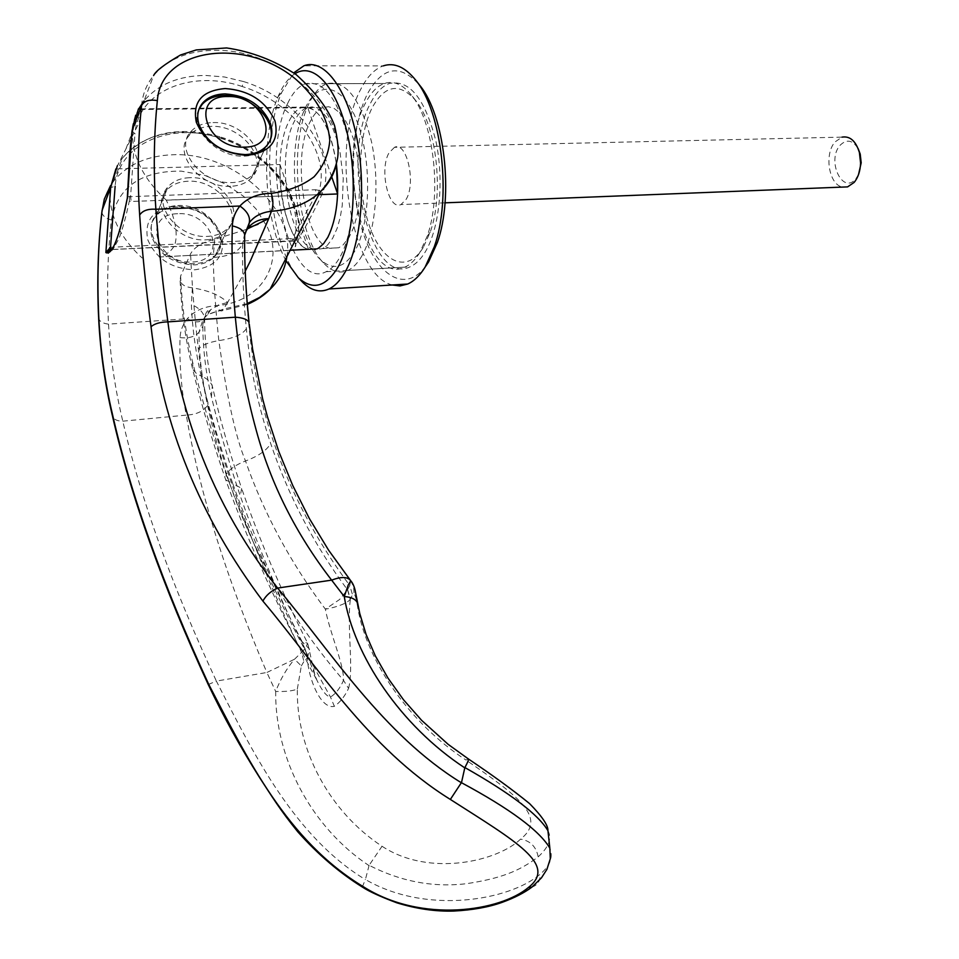 <?xml version="1.0" encoding="UTF-8"?>
<svg xmlns="http://www.w3.org/2000/svg" width="959" height="959" viewBox="0 0 959 959"><rect width="100%" height="100%" fill="white"/><g stroke="black" fill="none" stroke-linecap="round" stroke-linejoin="round"><path stroke-width="0.72" stroke-dasharray="4.79 3.6" d="M419.826 252.505C415.319 259.865 410.332 264.744 404.842 267.129C364.768 287.436 334.847 157.108 365.727 102.601C370.965 92.496 377.127 86.13 384.235 83.493C393.442 80.4 402.468 84.224 411.291 94.965C433.912 121.373 442.183 195.109 427.151 236.298L419.826 252.505M423.315 247.374C407.06 274.322 382.15 262.814 369.479 226.036C356.592 189.606 357.743 135.339 372.512 107.06C385.11 84.883 399.4 82.57 415.379 100.12C436.573 124.898 444.281 193.634 430.195 232.198L423.315 247.374M362.046 255.621C357.767 263.09 352.996 268.029 347.745 270.45C340.049 273.747 332.449 271.745 324.969 264.444C298.165 239.954 288.156 150.767 307.324 107.24L309.146 103.14C314.108 92.867 319.982 86.406 326.791 83.721C345.923 79.597 360.86 99.065 371.589 142.136C380.1 182.642 375.7 231.898 362.046 255.621M354.89 250.97C344.341 268.196 332.797 271.025 320.282 259.433C295.18 236.549 285.746 152.457 303.691 111.64L305.406 107.792C319.035 78.446 343.885 84.152 357.887 123.651C372.104 162.718 370.402 224.154 354.89 250.97M318.808 194.641L166.231 200.107C175.257 218.244 178.134 233.073 174.874 244.629C171.901 250.802 166.638 254.914 159.098 256.976L308.402 249.448M331.73 176.852L307.563 107.06C321.505 111.244 331.119 130.208 336.405 163.929C329.5 123.543 317.777 104.819 301.258 107.768C296.415 109.77 292.207 114.517 288.647 121.997C270.306 157.504 283.217 243.142 308.067 249.328C291.68 244.509 278.266 203.068 279.98 164.516L115.883 168.928L138.336 124.226C140.685 117.454 141.393 112.862 140.446 110.453L138.444 108.87L199.4 108.211M329.956 248.333C304.542 242.891 291.344 157.18 310.201 121.673C313.845 114.241 318.124 109.518 323.051 107.528L328.529 106.713L334.104 108.439L339.582 112.683L344.761 119.324L349.436 128.158L353.427 138.851L356.568 151.019L359.877 177.906L358.846 204.723L356.736 216.818L353.667 227.439L349.088 237.424L342.986 245.024L338.791 247.758L329.956 248.333M206.293 239.822C214.744 239.318 221.433 236.573 226.336 231.575C244.677 214.277 217.729 179.153 188.06 181.239C178.853 181.635 171.697 184.679 166.59 190.362C149.472 207.863 177.043 242.447 206.293 239.822M177.703 205.562C207 203.308 233.469 237.988 215.319 255.238C210.453 260.225 203.847 262.994 195.504 263.545C166.638 266.326 139.546 232.21 156.497 214.756C161.556 209.074 168.616 206.017 177.703 205.562M177.715 213.737C141.237 213.785 156.377 265.02 192.495 261.987C228.745 261.028 212.922 211.088 177.715 213.737M198.969 109.29C188.671 128.314 217.154 157.803 244.365 156.113C253.2 155.79 260.153 153.116 265.223 148.094L269.551 141.584M213.018 122.584C243.598 120.942 271.673 157.132 252.936 174.478C247.913 179.501 241.045 182.198 232.33 182.582C202.169 184.799 173.423 149.077 190.949 131.527C196.175 125.821 203.536 122.836 213.018 122.584M394.497 147.314L389.066 152.781C379.033 169.311 388.455 210.908 400.922 204.579L406.005 199.544C416.35 183.493 406.892 140.985 394.497 147.314L842.014 137.137L835.025 141.956C823.841 154.327 829.032 185.171 842.673 187.089M858.521 174.598L855.848 178.77C842.577 195.276 826.37 160.513 840.048 145.336C846.605 138.839 852.659 139.954 858.185 148.705M279.98 164.516L308.354 249.316M110.129 189.031C108.511 213.737 119.18 236.717 142.124 257.983M199.508 108.211L307.563 107.06M166.231 200.107C142.352 178.038 131.155 154.423 132.642 129.249M313.473 249.052C288.527 242.879 275.617 157.372 294.065 121.913C297.638 114.445 301.869 109.71 306.724 107.708L312.131 106.893L317.645 108.631L323.063 112.886L328.194 119.563L332.821 128.434L336.789 139.175L339.918 151.414L343.238 178.422L342.267 205.37L340.205 217.525L337.196 228.194L332.689 238.216L327.475 245.12L322.536 248.585L315.319 249.532M370.869 102.553C376.132 92.46 382.329 86.106 389.45 83.469C409.481 79.417 424.933 98.525 435.818 140.781C444.425 180.52 439.486 228.877 425.077 252.217C420.557 259.565 415.547 264.444 410.032 266.83C369.814 287.113 339.858 156.976 370.869 102.553M287.712 103.344C292.567 93.011 298.333 86.502 305.022 83.805C323.842 79.657 338.587 99.256 349.244 142.603C357.731 183.373 353.523 232.953 340.145 256.808C335.95 264.312 331.275 269.287 326.108 271.709C288.419 292.231 259.074 159.038 287.712 103.344M392.279 284.991C350.538 275.353 330.088 145.181 360.848 89.091C367.141 76.768 374.597 69.036 383.216 65.883L303.907 65.787M425.628 266.338C405.333 293.658 376.959 276.132 362.993 232.39C348.8 188.935 350.55 126.792 367.609 93.55C382.821 66.339 400.179 63.582 419.67 85.243M299.987 279.489C269.623 246.954 259.362 142.531 281.754 92.34L293.766 72.848M286.118 260.908C264.049 221.205 259.721 138.468 278.002 96.823L279.177 94.15C283.66 84.416 288.923 77.607 294.964 73.723M245.468 229.716L214.648 239.426C202.625 242.076 194.605 246.859 190.589 253.787L180.64 275.976L180.124 280.771C181.419 284.715 185.507 287.077 192.363 287.856C208.127 290.313 219.899 295.18 227.655 302.457L245.228 271.145M247.206 229.009L245.78 229.585M127.523 196.763L315.511 189.726L315.967 194.785L296.187 230.699L292.147 241.153L111.556 249.58M315.511 189.726L319.179 190.433L322.871 192.483L315.967 194.785L131.155 201.462L130.616 196.08L134.943 134.032L132.054 130.808M110.129 250.011L112.958 249.448L118.868 238.839C122.512 229.429 125.977 216.902 129.261 201.222L131.155 201.462M101.846 212.287L101.858 212.347C102.601 215.931 105.778 218.46 111.412 219.947C107.648 253.164 106.689 287.892 108.523 324.142C110.393 357.239 115.152 389.582 122.8 421.181C140.613 498.836 171.805 585.481 216.374 681.094L266.866 672.487L275.677 691.439C285.303 691.775 292.519 690.995 297.326 689.089C296.283 750.394 329.944 812.093 382.042 846.27L369.107 865.306C400.862 881.573 433.42 887.686 466.805 883.647C499.831 878.588 519.083 871.491 538.179 856.855C548.824 847.109 552.072 838.394 547.937 830.698M369.107 865.306L365.427 879.499C426.132 914.922 509.301 900.537 540.037 874.284C550.058 865.941 553.331 857.226 549.855 848.152M141.548 105.622C142.603 94.222 146.619 84.2 153.608 75.545L153.608 75.545C167.993 58.907 188.671 50.503 215.643 50.347C281.455 49.029 349.891 113.042 336.405 163.893M230.639 186.286C200.539 188.527 171.877 152.889 189.379 135.339C194.593 129.633 201.941 126.636 211.4 126.372C241.932 124.706 269.923 160.836 251.21 178.17C246.199 183.193 239.342 185.902 230.639 186.286M151.954 237.269C149.7 229.153 151.031 222.104 155.921 216.123C160.98 210.453 168.053 207.384 177.115 206.928C197.854 207.863 211.927 216.95 219.311 234.176C221.853 242.843 220.318 250.299 214.696 256.568C209.841 261.555 203.236 264.324 194.893 264.888C173.711 264.193 159.398 254.986 151.954 237.269M189.558 177.703C180.34 178.086 173.171 181.119 168.065 186.813C150.923 204.315 178.554 238.971 207.863 236.37C216.338 235.878 223.027 233.133 227.942 228.122C246.295 210.836 219.299 175.641 189.558 177.703M221.697 236.022C213.581 217.118 198.141 207.144 175.377 206.125C153.5 208.798 144.258 219.911 147.662 239.462C155.945 258.846 171.685 268.964 194.893 269.815C216.542 266.458 225.473 255.19 221.697 236.022M293.574 241.344L295.863 244.185C309.517 203.811 271.9 152.049 219.791 136.777L219.791 138C269.419 152.565 305.549 201.306 294.065 239.294L293.574 241.344L292.147 241.165L290.481 238.647L294.065 239.294L295.863 244.173L295.48 245.432C309.913 205.67 272.02 152.913 219.347 137.533L200.767 133.289L182.246 132.054C156.353 132.81 136.442 141.452 122.5 158.007L117.346 165.751M317.657 194.533L319.179 190.433C330.639 151.978 293.19 102.002 242.148 86.49L243.61 81.575C297.901 98.046 337.316 152.217 322.871 192.483C314.624 209.997 307.084 224.406 300.239 235.71C296.067 245.684 294.473 248.92 295.48 245.432L295.492 243.083L292.171 240.733L112.958 249.448L115.667 242.124M111.412 219.947C117.717 187.053 140.985 170.786 181.239 171.146L204.603 175.329L225.545 184.032L243.694 196.403L256.041 208.93L267.429 227.283C284.523 263.341 261.136 302.217 216.974 305.633C204.375 306.305 194.485 310.668 187.305 318.712C182.809 324.43 180.388 330.723 180.04 337.604C179.309 364.636 181.395 390.469 186.298 415.115L122.8 421.181C117.43 421.157 114.025 419.61 112.587 416.53L112.323 415.403M227.655 302.457L223.579 309.062L207.528 314.72L203.104 319.263L198.945 332.258L202.84 326.348C202.625 319.731 205.274 314.168 210.788 309.649L218.508 304.926L227.655 302.457M244.713 233.624L242.615 243.598L244.653 235.219M297.326 689.089L301.33 665.93L294.533 659.229L266.866 672.487C226.156 577.342 199.304 491.559 186.298 415.115C196.595 414.624 203.847 411.147 208.043 404.698C226.468 477.474 257.635 560.032 301.534 652.384L294.533 659.229C286.837 668.231 280.555 678.96 275.677 691.439C274.969 758.749 311.567 827.365 368.987 865.605M350.778 580.782L349.735 585.493C291.308 506.867 257.683 420.102 248.861 325.173C245.66 294.053 244.221 264.72 244.557 237.209L244.641 236.873M350.479 580.399L353.667 586.944L354.039 593.681L352.54 594.784L349.735 585.493L347.506 589.833C314.12 544.892 288.515 496.115 270.678 443.49C258.199 406.436 250.083 368.196 246.343 328.781C243.43 298.501 242.195 270.114 242.615 243.598C238.827 252.013 229.021 256.628 213.222 257.432C213.737 282.725 215.607 310.452 218.832 340.613C226.899 397.517 235.794 437.64 245.492 460.991C235.974 464.719 229.68 469.047 226.612 473.95C212.718 433.564 203.296 391.979 198.357 349.184C194.425 315.187 191.836 283.385 190.589 253.787M468.364 758.941L465.978 760.043C408.558 722.547 366.554 660.295 357.755 607.67L358.091 605.489M382.042 846.27C429.752 877.605 497.841 861.122 520.581 839.125C547.577 817.823 518.316 795.898 465.978 760.043M98.597 317.213L98.657 318.58C99.7 321.589 102.985 323.447 108.523 324.142L187.305 318.712C194.533 322.727 199.808 322.907 203.104 319.263M214.66 239.426L213.222 257.432M247.242 303.595L223.579 309.062L222.14 310.764C220.258 311.531 218.532 309.817 216.974 305.633M208.247 684.534L216.374 681.094C254.363 755.74 295.144 837.003 365.343 879.559L365.427 879.499M180.04 337.604C188.779 338.551 195.085 336.765 198.945 332.258C199.112 356.904 202.145 381.059 208.043 404.698M362.322 887.027L365.331 879.559M180.64 275.976C181.802 305.154 185.734 333.624 192.435 361.387C200.91 396.259 212.179 434.007 226.24 474.609L225.737 479.836L232.737 483.528C250.898 534.726 274.034 587.435 302.121 641.679L307.671 643.237L305.046 648.692L307.623 657.586L309.469 649.063L302.121 641.679L317.033 680.47C322.188 691.019 326.671 696.546 330.495 697.049C335.782 693.729 340.133 688.166 343.514 680.363C289.15 616.901 250.179 548.092 226.612 473.95L226.24 474.609C252.72 546.318 287.472 620.461 330.495 697.049L334.355 706.339C339.989 702.42 344.725 696.426 348.573 688.382L343.514 680.363C344.329 665.51 329.824 632.868 325.353 609.145C336.489 607.383 348.177 602.875 350.179 599.279L347.506 589.833L339.546 599.531L325.353 609.145C290.325 562.406 263.713 513.017 245.492 460.991C258.546 456.064 266.938 450.227 270.678 443.49M192.435 361.387L193.131 369.814L196.343 373.423L201.21 376.06C209.05 409.181 219.563 445.012 232.737 483.528L241.62 488.371C258.882 538.55 280.903 590.169 307.671 643.237L315.187 676.287L316.985 680.363M247.314 304.423L222.14 310.764C219.911 310.308 215.044 311.627 207.528 314.72L210.788 309.649C207.779 309.493 205.717 312.178 204.579 317.693L204.579 317.693C204.651 340.697 207.216 363.473 212.299 386.009L212.299 386.009C210.62 381.67 206.928 378.361 201.21 376.06C195.552 351.833 192.28 327.954 191.368 304.423C198.921 307.803 203.332 312.226 204.579 317.693L202.84 326.348C203.044 350.023 205.909 373.519 211.436 396.846C218.664 427.354 228.29 460.416 240.313 496.019C259.29 549.963 280.867 600.849 305.046 648.692L307.623 657.586M348.573 688.382C353.991 667.632 346.69 627.785 350.407 598.955L350.179 599.279M304.89 648.871L301.534 652.384L303.919 661.482L307.3 658.03C308.474 678.864 320.809 709.66 334.355 706.339M347.626 589.629L350.407 598.955L352.54 594.784M301.33 665.93L303.919 661.482M357.755 607.67C356.688 600.43 355.453 595.767 354.039 593.681M192.363 287.856L191.368 304.423M129.765 196.163L129.273 201.222L127.499 197.146M219.791 138C170.702 121.673 118.065 144.054 115.128 186.262L110.669 187.592M243.61 81.575L224.454 76.972L205.394 75.425C178.746 75.773 158.307 84.26 144.054 100.875L153.608 75.545M138.683 108.858L135.698 115.212M286.897 256.568C295.624 207.671 233.025 151.882 172.98 154.747C147.386 155.658 127.691 164.361 113.881 180.867L110.561 185.555M101.858 212.347L101.858 212.347C102.913 200.659 106.917 190.17 113.881 180.867L122.5 158.007C146.008 132.462 178.446 125.389 219.791 136.777L219.347 137.533M296.187 230.699C299.664 231.383 301.018 233.049 300.239 235.71M290.481 238.647L110.537 247.29M242.148 86.49C191.656 69.216 137.7 91.141 134.943 134.032M538.179 856.855C536.201 846.665 530.339 840.755 520.581 839.125M249.232 324.01L248.861 325.173M531.921 887.111C537.651 885.145 540.349 880.865 540.037 874.284M211.436 396.846L212.299 386.009C219.395 417.285 229.177 451.401 241.62 488.371L240.313 496.019M246.343 328.781C242.459 334.523 233.289 338.467 218.832 340.613C208.559 342.315 201.738 345.18 198.357 349.184M347.745 270.45L404.842 267.129M320.282 259.433L324.969 264.444M303.691 111.64L307.324 107.24M159.098 256.988L290.157 250.251M322.536 248.585L338.791 247.758M226.336 231.575L215.319 255.238M265.223 148.094L252.936 174.478M445.036 202.828L400.922 204.579M189.379 135.339L190.949 131.527M166.59 190.362L156.497 214.756M125.905 148.993L140.446 110.453M140.062 109.518L323.051 107.528M326.791 83.721L384.235 83.493M415.379 100.12L411.291 94.965M430.195 232.198L427.151 236.298M301.258 107.768L306.724 107.708M305.022 83.805L389.45 83.469M278.002 96.823L281.754 92.34M326.108 271.709L410.032 266.83M155.921 216.123L168.065 186.813M214.696 256.568L227.942 228.122M251.21 178.17L265.931 146.559M180.124 280.771C181.395 310.644 185.507 339.858 192.483 368.436C200.815 402.66 211.891 439.797 225.737 479.836C249.292 545.144 279.728 612.022 317.033 680.47M144.054 100.875C136.334 111.652 132.306 121.877 131.97 131.551"/><path stroke-width="1.44" d="M308.354 249.316L317.093 248.872L318.76 247.973L323.555 243.718L327.87 237.257C336.813 218.868 339.654 194.425 336.405 163.929L337.652 193.97L331.73 176.852M269.551 141.584C278.685 122.452 251.246 94.426 224.55 95.48C214.936 95.672 207.492 98.621 202.205 104.339L198.969 109.29M227.87 96.523C265.247 94.941 282.989 147.278 244.437 147.135C206.029 149.101 189.043 95.337 227.87 96.523M842.673 187.089L847.6 186.885L854.121 182.438C858.113 177.571 860.271 171.122 860.595 163.102L859.396 152.469C855.8 140.949 849.998 135.842 842.014 137.137M858.185 148.705L860.211 154.051L861.194 162.814L858.521 174.598M115.883 168.928L110.129 189.031M132.642 129.249L138.444 108.87M337.652 193.97L318.808 194.641M383.216 65.883C394.257 62.251 405.046 66.974 415.619 80.053C442.075 111.544 451.773 197.986 434.319 246.703L425.101 267.129C419.85 275.581 414.048 281.203 407.707 284.02L400.035 285.926L392.279 284.991M415.619 80.053L419.67 85.243C444.724 115.092 453.859 196.523 437.34 242.603L428.589 261.939L425.628 266.338M293.766 72.848L303.907 65.787C323.507 58.055 346.487 87.257 356.424 136.094C366.47 184.799 361.243 243.802 345.264 271.781C340.373 280.412 334.931 286.142 328.961 288.983C320.258 292.855 311.651 290.781 303.128 282.761L299.987 279.489M294.964 73.723C313.485 61.652 336.717 86.634 347.338 133.625C358.091 180.436 353.631 239.51 338.024 267.093C325.916 287.089 312.682 290.637 298.309 277.726L286.118 260.908M315.319 249.532L313.473 249.052M250.119 261.471L268.748 218.604L247.206 229.009M468.364 758.941C492.818 775.375 513.233 790.264 529.62 803.642C542.123 816.409 548.224 825.423 547.937 830.698L547.937 830.698C538.395 814.563 510.715 793.513 464.899 767.56L464.791 767.871C400.323 725.543 353.799 655.596 344.257 596.558L348.249 584.99L350.766 580.77L328.589 550.178L309.325 518.471L292.735 485.482L278.781 451.461L267.417 416.65L262.682 399.016L252.625 349.268L249.232 324.01M547.937 830.698L549.843 848.14C539.461 830.626 509.996 808.809 461.471 782.7L464.791 767.871M141.548 105.61L132.054 130.808L127.583 196.883C119.336 237.341 112.095 255.897 105.874 252.553L110.669 187.592L102.11 210.297C98.13 244.281 97.003 279.704 98.741 316.566C100.407 350.143 104.963 382.605 112.383 413.952C130.58 494.281 162.67 584.367 208.654 684.211C247.446 758.941 287.077 840.767 363.281 886.679C422.164 924.032 500.862 910.906 528.409 887.471C557.491 864.814 516.386 841.714 450.346 799.434C367.033 747.672 316.326 664.167 262.898 601.101C200.047 517.38 162.754 425.94 151.042 326.791C145.792 287.125 141.992 249.867 139.654 215.032C137.233 176.9 137.868 140.422 141.548 105.622C144.114 100.863 149.388 99.209 157.348 100.623C161.088 47.375 245.804 36.862 295.923 79.345C316.686 97.806 327.978 118.149 329.788 140.386C328.637 154.303 323.387 166.446 314.037 176.816C302.529 185.626 288.275 191.129 271.289 193.322C258.067 193.55 247.602 197.782 239.906 206.029C247.266 211.268 250.407 216.818 249.304 222.68L249.436 222.536C254.459 216.063 261.795 212.311 271.433 211.28L268.748 218.604C259.865 218.892 252.948 221.997 247.997 227.906L244.713 233.624M198.981 124.562C207.192 143.191 222.548 153.2 245.06 154.579C253.907 154.255 260.872 151.582 265.931 146.559C271.781 140.23 273.291 132.534 270.438 123.483C262.31 105.394 247.23 95.54 225.221 93.91C215.595 94.09 208.151 97.039 202.864 102.757C197.758 108.799 196.463 116.075 198.981 124.562M225.245 88.552C202.013 90.59 192.363 101.822 196.307 122.249C205.466 142.675 222.404 153.704 247.122 155.346C270.102 152.541 279.393 141.129 275.017 121.11C266.051 101.222 249.46 90.374 225.245 88.552M461.471 782.7L461.339 782.748C383.36 734.894 330.795 651.473 277.607 588.071C241.188 541.499 213.593 491.116 194.809 436.92C181.874 399.423 172.896 361.075 167.885 321.876C162.431 281.502 158.439 243.958 155.873 209.242C153.356 171.265 153.848 135.063 157.348 100.623M151.042 326.791C154.375 323.698 159.997 322.056 167.885 321.876L235.327 317.201C238.995 355.321 245.995 393.142 256.341 430.663C270.906 484.175 295.995 533.995 331.634 580.135C341.008 576.599 347.29 576.683 350.479 580.399M245.228 271.145L250.119 261.483M115.128 186.262L110.537 247.29L105.874 252.553L110.129 250.011L112.071 249.951M247.242 303.595L259.613 297.422L270.018 289.342L320.102 192.124C307.911 203.308 291.692 209.697 271.433 211.28C273.435 206.101 273.375 200.119 271.289 193.322M232.318 225.892C239.342 227.451 243.454 230.304 244.653 234.487C244.305 261.939 245.78 291.284 249.064 322.512C247.614 319.491 243.035 317.717 235.327 317.201C232.486 285.746 231.479 255.322 232.318 225.892C232.677 218.46 235.207 211.831 239.906 206.029L155.873 209.242C147.95 208.726 142.543 210.656 139.654 215.032M244.653 235.219L249.292 222.728M358.091 605.489L357.719 603.415C355.945 599.303 351.462 597.013 344.257 596.558L331.634 580.135L277.607 588.071C270.726 591.223 265.823 595.575 262.898 601.101M464.899 767.56C468.076 761.674 469.131 758.725 468.076 758.737L448.129 744.328L421.612 720.329L403.499 699.758L387.963 678.085L375.305 655.824L366.074 634.45L359.781 613.58L355.082 590.133C354.099 586.093 352.66 582.976 350.778 580.77M110.561 185.555L104.315 199.124L101.846 212.287C97.986 245.684 96.895 280.663 98.597 317.213M363.293 886.679L362.322 887.027M450.346 799.434L461.339 782.748M115.667 242.124C119.851 231.323 123.747 216.626 127.331 198.045L129.693 153.728L131.97 131.515M110.537 247.29L111.556 249.58M109.674 247.506L110.117 250.011M144.054 100.875L138.683 108.858M135.698 115.212L132.054 130.808M117.346 165.751L110.669 187.592M320.102 192.124C328.493 184.188 333.936 174.778 336.405 163.893M270.018 289.342C279.417 280.148 285.039 269.227 286.897 256.568M258.091 224.25L247.997 227.906L249.436 222.536L244.653 234.487L244.641 236.873M98.741 316.566L98.657 318.58C100.335 351.581 104.891 383.864 112.323 415.403M112.383 413.952L112.587 416.53C131.035 497.002 162.922 586.333 208.247 684.534M208.654 684.211L208.259 684.558C223.519 716.673 240.721 747.816 259.865 778.001C271.781 796.174 279.74 809.528 297.841 831.861C317.885 854.361 339.438 872.786 362.514 887.147C369.203 891.534 380.651 896.773 396.882 902.827C416.614 908.892 435.626 911.637 453.895 911.05C472.715 910.031 488.742 907.154 501.989 902.407C514.408 897.876 524.393 892.769 531.921 887.111L541.463 877.845L546.906 869.369L550.286 858.832L549.855 848.152M528.409 887.471L531.921 887.111M290.157 250.251L317.093 248.872M860.211 154.051L859.396 152.469M861.194 162.814L860.595 163.102M847.6 186.885L445.036 202.828M328.961 288.983L407.707 284.02M298.309 277.726L303.128 282.761M437.34 242.603L434.319 246.703M202.205 104.339L202.864 102.757M153.608 75.545L153.608 75.545C155.61 71.098 164.564 64.253 180.472 55.011L196.247 49.928L226.648 47.95C251.474 51.606 274.622 60.489 296.115 74.574C315.667 92.22 328.481 109.242 334.571 125.617C337.784 139.247 338.815 149.964 337.64 157.744C335.29 170.81 329.44 182.27 320.09 192.124M270.006 289.354C264.216 295.324 256.652 300.347 247.314 304.423"/></g></svg>
